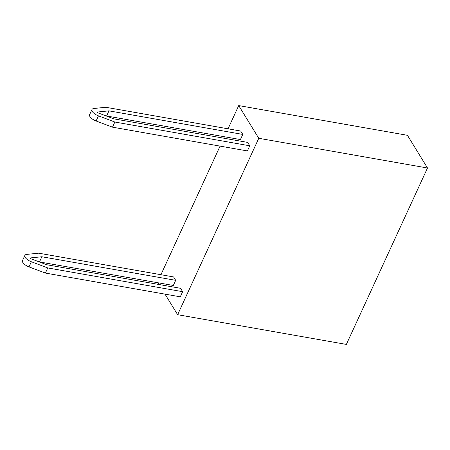 <?xml version="1.0" encoding="UTF-8"?>
<svg xmlns="http://www.w3.org/2000/svg" width="450" height="450" viewBox="0 0 450 450"><rect width="100%" height="100%" fill="white"/><g stroke="black" fill="none" stroke-linecap="round" stroke-linejoin="round"><path stroke-width="0.67" d="M175.68 280.327L173.599 276.936L38.7 253.181L26.837 254.385A7.324 3.071 24.7 0 0 24.863 255.437A7.324 3.071 24.7 0 0 25.194 257.383A7.324 3.071 24.7 0 0 31.359 261.754L47.751 267.936L182.649 291.69L180.574 288.304L46.744 264.735L31.494 258.986A1.097 0.461 -155.3 0 1 30.566 258.328A1.097 0.461 -155.3 0 1 30.516 258.036A1.097 0.461 -155.3 0 1 30.814 257.878L41.85 256.759L175.68 280.327L173.317 285.463L39.268 261.917M182.649 291.69L180.287 296.826L45.388 273.071L28.997 266.889A7.324 3.071 -155.3 0 1 22.832 262.519A7.324 3.071 -155.3 0 1 22.5 260.572L24.863 255.437M242.786 134.426L240.705 131.04L105.806 107.28L93.943 108.484A7.324 3.071 24.7 0 0 91.969 109.536A7.324 3.071 24.7 0 0 92.301 111.482A7.324 3.071 24.7 0 0 98.466 115.853L114.857 122.034L249.756 145.794L247.68 142.403L113.844 118.834L98.601 113.085A1.097 0.461 -155.3 0 1 97.672 112.427A1.097 0.461 -155.3 0 1 97.622 112.14A1.097 0.461 -155.3 0 1 97.92 111.983L108.956 110.858L242.786 134.426L240.424 139.562L106.594 115.993L108.956 110.858M91.969 109.536L89.606 114.671A7.324 3.071 24.7 0 0 89.938 116.617A7.324 3.071 24.7 0 0 96.103 120.988L112.494 127.17L114.857 122.034M112.494 127.17L247.393 150.93L249.756 145.794M45.388 273.071L47.751 267.936M39.488 261.894L41.85 256.759M228.037 128.807L238.714 105.587L407.441 135.304L427.5 168.002L346.359 344.413L177.632 314.696L165.021 294.137M159.126 284.524L158.051 282.774M238.714 105.587L258.773 138.291L177.632 314.696M427.5 168.002L258.773 138.291M160.931 274.702L220.072 146.115M223.723 138.184L224.387 136.738M96.103 120.988L98.466 115.853M97.695 112.466L97.92 111.983M28.997 266.889L31.359 261.754M30.589 258.362L30.814 257.878"/></g></svg>
